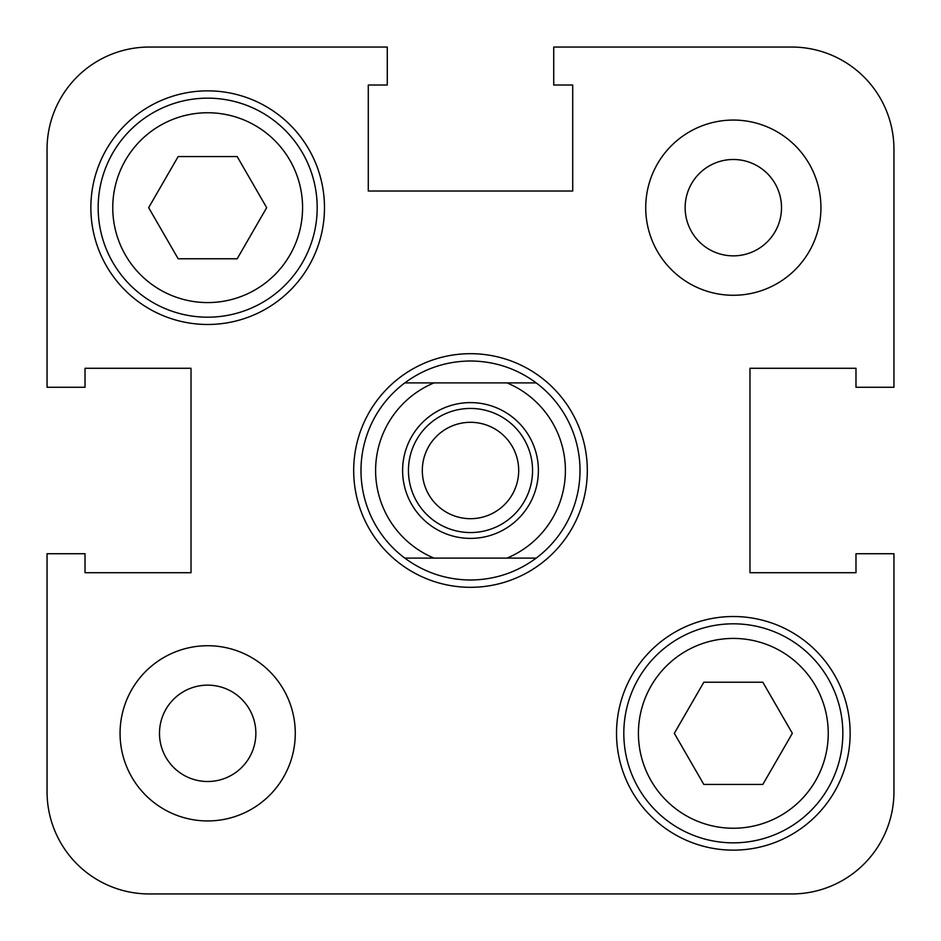 <?xml version="1.0" encoding="UTF-8"?>
<svg xmlns="http://www.w3.org/2000/svg" width="941" height="941" viewBox="0 0 941 941"><rect width="100%" height="100%" fill="white"/><g stroke="black" fill="none" stroke-linecap="round" stroke-linejoin="round"><path stroke-width="1.41" d="M47.05 387.269L85.019 387.269L85.019 368.284L191.023 368.284L85.019 368.284L191.023 368.284L191.023 572.716L191.023 368.284L191.023 572.716L85.019 572.716L191.023 572.716L85.019 572.716L85.019 553.731L47.05 553.731L47.05 791.734A102.216 102.216 0 0 0 149.266 893.95L791.734 893.95A102.216 102.216 0 0 0 893.95 791.734L893.95 553.731L855.981 553.731L855.981 572.716L749.977 572.716L855.981 572.716L749.977 572.716L749.977 368.284L749.977 572.716L749.977 368.284L855.981 368.284L749.977 368.284L855.981 368.284L855.981 387.269L893.95 387.269L893.95 149.266A102.216 102.216 0 0 0 791.734 47.05L553.731 47.05L553.731 85.019L572.716 85.019L572.716 191.023L572.716 85.019L572.716 191.023L368.284 191.023L572.716 191.023L368.284 191.023L368.284 85.019L368.284 191.023L368.284 85.019L387.269 85.019L387.269 47.05L149.266 47.05A102.216 102.216 0 0 0 47.05 149.266L47.05 387.269L47.05 149.266M842.842 733.333A109.509 109.509 0 0 1 733.333 842.842A109.509 109.509 0 0 1 623.812 733.333A109.509 109.509 0 0 1 733.333 623.812A109.509 109.509 0 0 1 842.842 733.333A109.509 109.509 0 0 0 733.333 623.812A109.509 109.509 0 0 0 623.812 733.333M317.188 207.667A109.509 109.509 0 0 1 207.667 317.188A109.509 109.509 0 0 1 98.158 207.667A109.509 109.509 0 0 1 207.667 98.158A109.509 109.509 0 0 1 317.188 207.667A109.509 109.509 0 0 0 207.667 98.158A109.509 109.509 0 0 0 98.158 207.667M820.94 207.667A87.607 87.607 0 0 0 733.333 120.06A87.607 87.607 0 0 0 645.726 207.667A87.607 87.607 0 0 0 733.333 295.274A87.607 87.607 0 0 0 820.94 207.667M295.274 733.333A87.607 87.607 0 0 0 207.667 645.726A87.607 87.607 0 0 0 120.06 733.333A87.607 87.607 0 0 0 207.667 820.94A87.607 87.607 0 0 0 295.274 733.333M324.48 207.667A116.813 116.813 0 0 0 207.667 90.854A116.813 116.813 0 0 0 90.854 207.667A116.813 116.813 0 0 0 207.667 324.48A116.813 116.813 0 0 0 324.48 207.667M850.146 733.333A116.813 116.813 0 0 0 733.333 616.52A116.813 116.813 0 0 0 616.52 733.333A116.813 116.813 0 0 0 733.333 850.146A116.813 116.813 0 0 0 850.146 733.333M587.313 470.5A116.813 116.813 0 0 0 470.5 353.687A116.813 116.813 0 0 0 353.687 470.5A116.813 116.813 0 0 0 470.5 587.313A116.813 116.813 0 0 0 587.313 470.5A116.813 116.813 0 0 0 470.5 353.687A116.813 116.813 0 0 0 353.687 470.5A116.813 116.813 0 0 0 470.5 587.313A116.813 116.813 0 0 0 587.313 470.5M159.488 733.333A48.191 48.191 0 0 1 207.667 685.142A48.191 48.191 0 0 1 255.858 733.333A48.191 48.191 0 0 1 207.667 781.512A48.191 48.191 0 0 1 159.488 733.333M685.142 207.667A48.191 48.191 0 0 1 733.333 159.488A48.191 48.191 0 0 1 781.512 207.667A48.191 48.191 0 0 1 733.333 255.858A48.191 48.191 0 0 1 685.142 207.667M47.05 553.731L47.05 791.734M703.821 784.441L762.833 784.441L792.346 733.333L762.833 682.225L703.821 682.225L674.321 733.333L703.821 784.441M148.654 207.667L178.167 258.775L237.179 258.775L266.679 207.667L237.179 156.559L178.167 156.559L148.654 207.667M360.991 470.5A109.509 109.509 0 0 1 404.795 382.893L434.001 382.893A94.912 94.912 0 0 0 434.001 558.107L536.205 558.107C516.668 572.493 494.766 579.797 470.5 580.009C446.234 579.797 424.332 572.493 404.795 558.107L434.001 558.107L404.795 558.107A109.509 109.509 0 0 1 404.795 382.893C424.332 368.507 446.234 361.203 470.5 360.991A109.509 109.509 0 0 0 468.1 361.015M472.9 361.015A109.509 109.509 0 0 0 470.5 360.991C494.766 361.203 516.668 368.507 536.205 382.893A109.509 109.509 0 0 1 536.205 558.107L506.999 558.107A94.912 94.912 0 0 0 506.999 382.893L536.205 382.893A109.509 109.509 0 0 1 536.205 558.107M468.1 579.985A109.509 109.509 0 0 0 472.9 579.985M538.393 470.5A67.893 67.893 0 0 1 470.5 538.393A67.893 67.893 0 0 1 402.607 470.5A67.893 67.893 0 0 1 470.5 402.607A67.893 67.893 0 0 1 538.393 470.5M408.441 470.5A62.059 62.059 0 0 0 470.5 532.559A62.059 62.059 0 0 0 532.559 470.5A62.059 62.059 0 0 0 470.5 408.441A62.059 62.059 0 0 0 408.441 470.5M422.309 470.5A48.191 48.191 0 0 0 470.5 518.691A48.191 48.191 0 0 0 518.691 470.5A48.191 48.191 0 0 0 470.5 422.309A48.191 48.191 0 0 0 422.309 470.5M404.795 382.893L536.205 382.893M638.421 733.333A94.912 94.912 0 0 0 733.333 828.245A94.912 94.912 0 0 0 828.245 733.333A94.912 94.912 0 0 0 733.333 638.421A94.912 94.912 0 0 0 638.421 733.333M112.755 207.667A94.912 94.912 0 0 0 207.667 302.579A94.912 94.912 0 0 0 302.579 207.667A94.912 94.912 0 0 0 207.667 112.755A94.912 94.912 0 0 0 112.755 207.667"/></g></svg>
